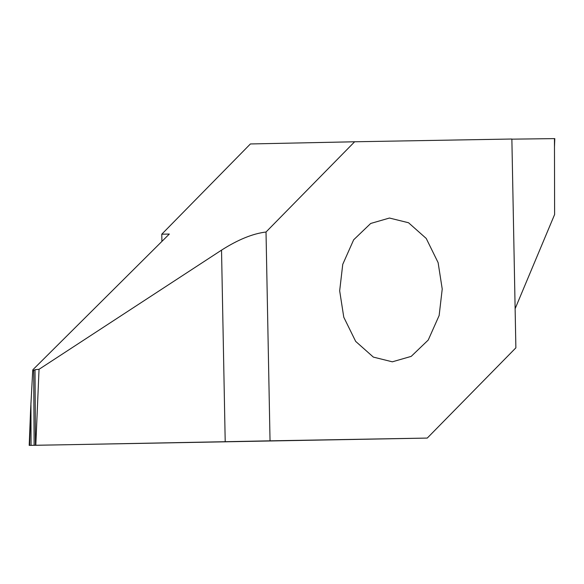 <?xml version="1.0" encoding="UTF-8"?>
<svg xmlns="http://www.w3.org/2000/svg" width="584" height="584" viewBox="0 0 584 584"><rect width="100%" height="100%" fill="white"/><g stroke="black" fill="none" stroke-linecap="round" stroke-linejoin="round"><path stroke-width="0.88" d="M442.227 289.029L438.117 262.632L426.232 238.454L408.544 222.752L389.44 218.036L370.694 223.468L353.663 239.798L342.75 264.34L339.669 290.825L343.779 317.221L355.671 341.392L373.358 357.101L392.331 361.817L411.209 356.379L428.233 340.049L439.146 315.506L442.227 289.029M427.254 438.08L62.123 444.818L225.205 441.708L221.526 250.142C237.98 239.644 252.814 233.607 266.019 232.016L354.641 141.773L511.869 139.021L515.876 347.83L427.254 438.08L270.034 440.825L266.019 232.016M161.914 241.411L161.775 234.206L250.397 143.956L354.641 141.773M161.775 234.206L169.316 234.045L32.835 369.781L32.697 370.935L35.018 369.716L39.04 369.3L221.526 250.142M32.799 370.716L32.996 370.293M62.123 444.818L35.799 445.256L39.04 369.3M35.799 445.256L29.777 445.388M32.697 370.935L30.558 410.91L29.631 445.38L29.251 445.388M62.101 444.818L30.156 445.38M270.034 440.825L225.205 441.708M511.869 139.16L554.457 138.612L554.617 214.503L515.125 308.724M554.457 138.62L554.471 145.533M30.93 402.785L31.061 445.351M34.127 445.293L33.689 370.278M35.018 369.716L35.463 445.264M30.558 410.91L29.2 445.388M554.8 138.612L554.479 146.832"/></g></svg>
